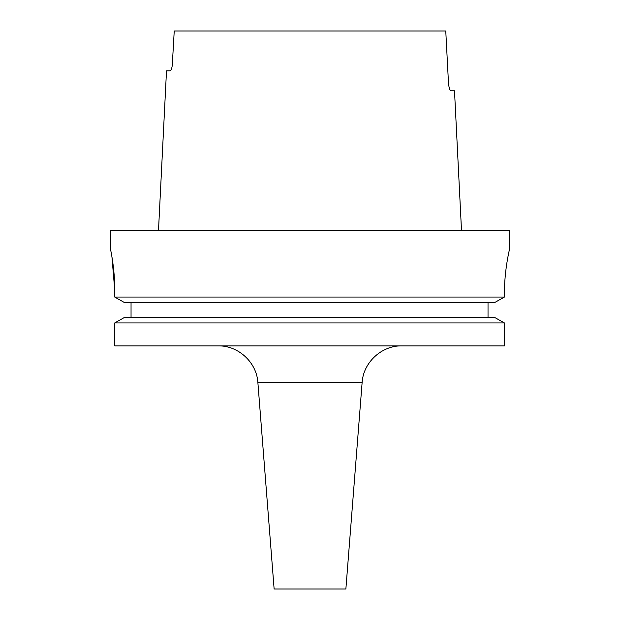 <?xml version="1.0" encoding="UTF-8"?>
<svg xmlns="http://www.w3.org/2000/svg" width="620" height="620" viewBox="0 0 620 620"><rect width="100%" height="100%" fill="white"/><g stroke="black" fill="none" stroke-linecap="round" stroke-linejoin="round"><path stroke-width="0.93" d="M257.881 382.602L274.125 589L345.875 589L362.119 382.602L257.881 382.602C256.765 362.468 238.312 345.41 218.147 345.875M111.957 256.998L114.739 290.075C114.847 268.708 110.585 249.705 110.717 250.217L110.717 230.284L509.284 230.284L509.284 250.217M114.739 345.875L504.401 345.875L504.401 322.942L494.675 317.471L504.401 322.942L114.739 322.942L114.739 345.875L114.739 322.942L124.418 317.471L114.739 322.942M131.045 317.471L131.045 302.529M124.418 302.529L114.739 297.058L124.418 302.529L494.675 302.529L504.401 297.058L504.401 294.058C504.277 270.553 509.439 249.682 509.284 250.217C509.446 249.697 504.285 270.46 504.401 294.058L504.603 285.332M114.739 290.075L114.739 297.058L504.401 297.058L494.675 302.529M505.928 269.677L505.137 277.156M172.236 65.96L174.236 31L445.764 31L448.469 82.817C448.919 87.699 449.74 90.357 450.926 90.784L454.499 90.784L461.489 230.284M450.926 90.784C449.74 90.365 448.919 87.707 448.469 82.817M172.577 62.884C172.12 67.774 171.291 70.424 170.097 70.858L166.501 70.858L158.511 230.284M111.298 253.254L111.608 254.96M488.025 317.471L488.025 302.529M124.418 317.471L494.675 317.471M362.119 382.602C363.235 362.468 381.688 345.41 401.853 345.875"/></g></svg>
